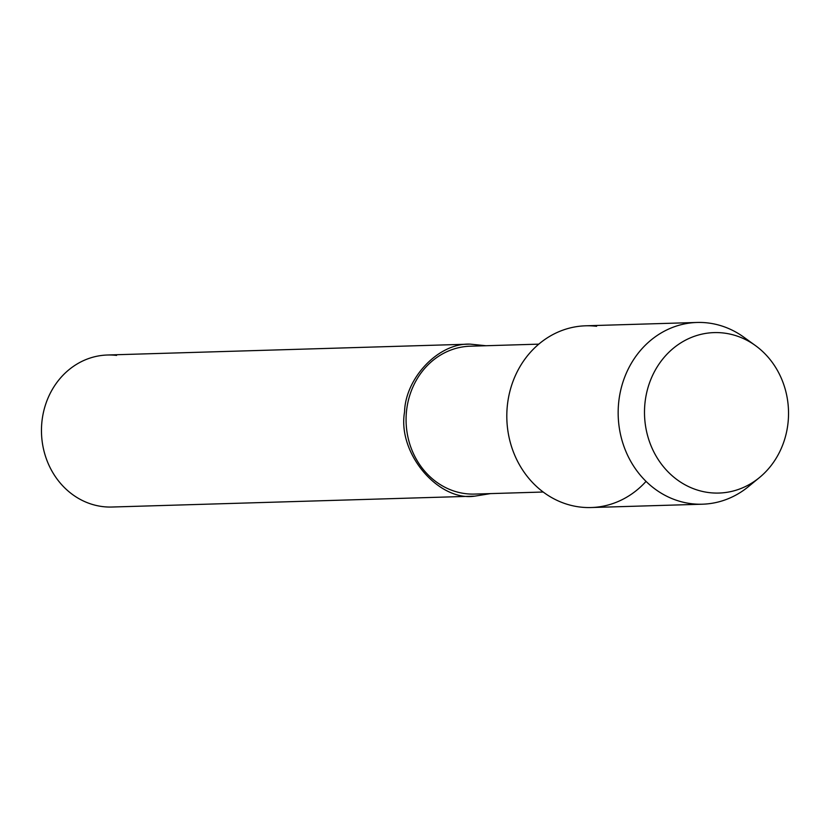 <?xml version="1.0" encoding="UTF-8"?>
<svg xmlns="http://www.w3.org/2000/svg" width="830" height="830" viewBox="0 0 830 830"><rect width="100%" height="100%" fill="white"/><g stroke="black" fill="none" stroke-linecap="round" stroke-linejoin="round"><path stroke-width="1.25" d="M596.604 326.294A90.906 81.568 88.3 0 0 511.529 446.602A90.906 81.568 88.3 0 0 646.051 481.379M538.774 344.149L470.226 346.203A73.974 66.369 88.3 0 0 406.109 422.2A73.974 66.369 88.3 0 0 474.77 494.078M486.048 345.737L470.164 344.128C438.136 342.749 405.299 378.501 404.552 411.981C397.248 453.502 438.707 501.642 474.729 496.153L490.478 493.611M116.584 355.416A76.049 68.236 88.3 0 0 107.412 355.012A76.049 68.236 88.3 0 0 41.5 433.125A76.049 68.236 88.3 0 0 112.092 507.026M585.648 325.806A90.906 81.568 88.3 0 0 506.85 419.192A90.906 81.568 88.3 0 0 591.24 507.535M755.497 345.622A80.261 72.013 88.3 0 0 723.781 333.038A80.261 72.013 88.3 0 0 647.078 433.644A80.261 72.013 88.3 0 0 759.46 477.561A80.261 72.013 88.3 0 0 755.497 345.622L743.888 337.219A90.906 81.568 88.3 0 0 707.959 322.953A90.906 81.568 88.3 0 0 697.003 322.465A90.906 81.568 88.3 0 0 618.205 415.851A90.906 81.568 88.3 0 0 702.595 504.194A90.906 81.568 88.3 0 0 748.38 486.66M474.667 494.078L543.204 492.024M107.423 355.001L470.164 344.128M111.977 507.026L474.729 496.153M585.658 325.796L697.013 322.465M591.105 507.535L702.46 504.204M748.37 486.66L759.46 477.572"/></g></svg>
